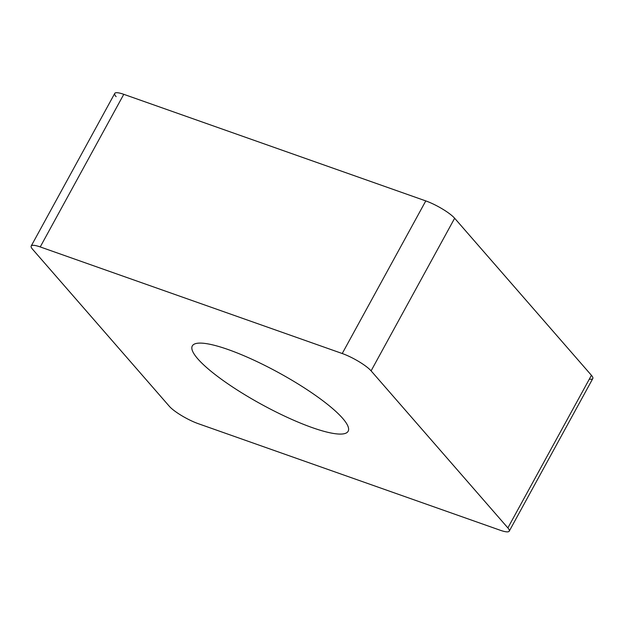 <?xml version="1.0" encoding="UTF-8"?>
<svg xmlns="http://www.w3.org/2000/svg" width="624" height="624" viewBox="0 0 624 624"><rect width="100%" height="100%" fill="white"/><g stroke="black" fill="none" stroke-linecap="round" stroke-linejoin="round"><path stroke-width="0.94" d="M509.246 531.157L592.8 378.55A22.386 4.54 -151.3 0 0 591.419 375.297L454.646 218.252A22.386 4.54 -151.3 0 0 425.786 200.912L123.778 94.318A22.386 4.54 -151.3 0 0 114.754 93.413L31.2 246.02A22.386 4.54 28.7 0 1 40.232 246.932L342.233 353.519A22.386 4.54 28.7 0 1 371.093 370.859L507.874 527.912A22.386 4.54 28.7 0 1 509.246 531.157A22.386 4.54 28.7 0 1 500.222 530.244L198.214 423.657A22.386 4.54 28.7 0 1 169.354 406.318L32.581 249.265A22.386 4.54 28.7 0 1 31.2 246.02M195.468 343.668A88.842 18.018 -151.3 0 0 192.301 345.93A88.842 18.018 -151.3 0 0 254.007 400.156A88.842 18.018 -151.3 0 0 344.986 433.508A88.842 18.018 -151.3 0 0 348.145 431.254A88.842 18.018 -151.3 0 0 286.439 377.029A88.842 18.018 -151.3 0 0 195.468 343.668M589.321 379.135A22.386 4.54 -151.3 0 0 591.419 375.297L454.646 218.252A22.386 4.54 -151.3 0 0 425.786 200.912L123.778 94.318A22.386 4.54 -151.3 0 0 116.126 96.658M123.778 94.318L40.232 246.932M507.874 527.912L591.419 375.297M454.646 218.252L371.093 370.859M342.233 353.519L425.786 200.912"/></g></svg>
